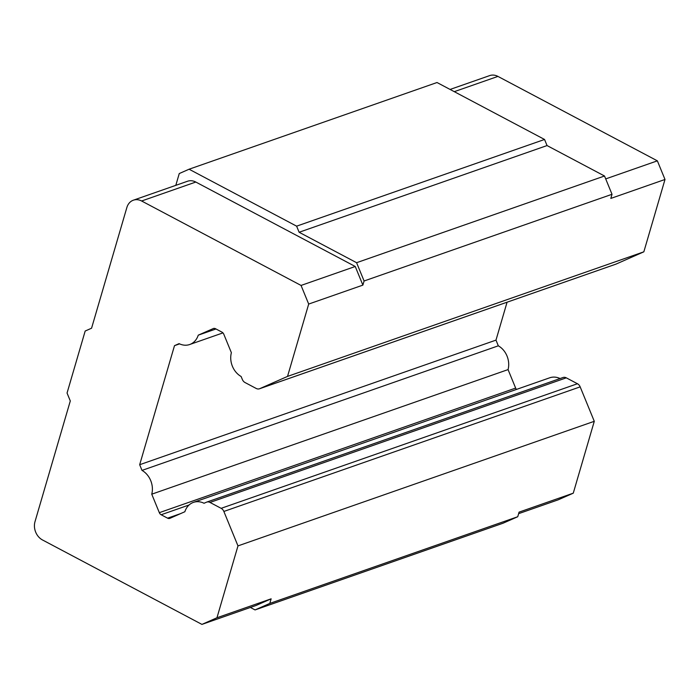 <?xml version="1.0" encoding="UTF-8"?>
<svg xmlns="http://www.w3.org/2000/svg" width="700" height="700" viewBox="0 0 700 700"><rect width="100%" height="100%" fill="white"/><g stroke="black" fill="none" stroke-linecap="round" stroke-linejoin="round"><path stroke-width="1.05" d="M215.985 328.974L198.249 335.169A18.655 15.181 70.7 0 1 189.7 344.514A18.655 15.181 70.7 0 1 179.077 343.639L174.492 345.66L139.676 464.713L142.004 470.4A18.655 15.181 70.7 0 1 151.751 494.183L159.329 512.671L515.637 388.08A3.728 3.036 -109.3 0 0 516.486 389.419M213.526 328.466L198.249 335.169M179.585 343.875L174.492 345.66M189.079 504.989L161.149 514.754L167.589 518.166A3.728 3.036 70.7 0 0 169.785 518.376A3.728 3.036 70.7 0 0 169.969 518.306L184.87 511.726A18.655 15.181 70.7 0 1 193.428 502.381A18.655 15.181 70.7 0 1 204.05 503.265L206.421 502.215A5.591 4.559 70.7 0 1 206.692 502.11A5.591 4.559 70.7 0 1 209.991 502.434L221.139 508.331A5.591 4.559 70.7 0 1 223.86 511.455L237.974 545.895L216.956 617.767L201.933 624.4L42.499 539.962A13.991 11.393 70.7 0 1 35 521.666L70.297 400.96L67.051 393.033L85.181 331.03L91.569 328.213L126.866 207.506A13.991 11.393 70.7 0 1 133.376 200.191A13.991 11.393 70.7 0 1 141.619 200.996L301.053 285.434L308.691 304.062L287.534 376.408L259.761 388.666A5.591 4.559 70.7 0 1 259.49 388.78A5.591 4.559 70.7 0 1 256.191 388.456L245.053 382.55A5.591 4.559 70.7 0 1 242.331 379.435L241.124 376.495A18.655 15.181 70.7 0 1 231.376 352.704L223.799 334.224A3.728 3.036 70.7 0 0 221.987 332.15L215.539 328.738A3.728 3.036 70.7 0 0 213.343 328.519A3.728 3.036 70.7 0 0 213.159 328.589M161.149 514.754A3.728 3.036 70.7 0 1 159.329 512.671M206.692 502.11L563.001 377.519A5.591 4.559 -109.3 0 1 566.3 377.842L577.447 383.74A5.591 4.559 -109.3 0 1 580.169 386.864L594.282 421.304L573.265 493.176L558.241 499.809L518.63 513.66M450.091 89.442L489.685 75.6A13.991 11.393 70.7 0 1 497.927 76.405L657.361 160.843L665 179.471L643.843 251.825L616.07 264.084A5.591 4.559 -109.3 0 1 615.799 264.189A5.591 4.559 -109.3 0 1 615.519 264.276M142.004 470.4L498.312 345.817L495.985 340.121L507.071 302.207M498.312 345.817A18.655 15.181 70.7 0 1 508.06 369.6L515.637 388.08M193.428 502.381L549.736 377.79A18.655 15.181 70.7 0 1 560.087 378.543M139.676 464.713L495.985 340.121M216.956 617.767L271.145 598.824L256.121 605.447L201.933 624.4M151.751 494.183L508.06 369.6M271.145 598.824L269.797 603.418L517.738 516.731L519.076 512.129L573.265 493.176M594.282 421.304L237.974 545.895M301.053 285.434L355.241 266.49L362.88 285.119L308.691 304.062M141.619 200.996L195.808 182.044L355.241 266.49M643.843 251.825L287.534 376.408M665 179.471L610.811 198.424L612.019 194.294L364.088 280.989L362.88 285.119M195.808 182.044A13.991 11.393 -109.3 0 0 187.565 181.239L133.376 200.191M657.361 160.843L605.71 178.903M175.805 185.351L179.252 173.556L189.088 169.216L296.616 226.161L299.119 232.26L356.589 262.701L364.088 280.989M269.797 603.418L255.054 609.928L250.381 607.46M612.019 194.294L604.52 176.006L547.05 145.565L544.548 139.466L437.019 82.521L189.088 169.216M255.054 609.928L502.985 523.241L517.738 516.731M604.52 176.006L356.589 262.701M547.05 145.565L299.119 232.26M296.616 226.161L544.548 139.466M221.139 508.331L577.447 383.74M566.3 377.842L209.991 502.434M167.589 518.166L180.6 513.616M259.761 388.666L616.07 264.084M580.169 386.864L223.86 511.455M497.927 76.405L454.282 91.665M189.7 344.514L222.95 332.894M259.49 388.78L615.799 264.189"/></g></svg>
